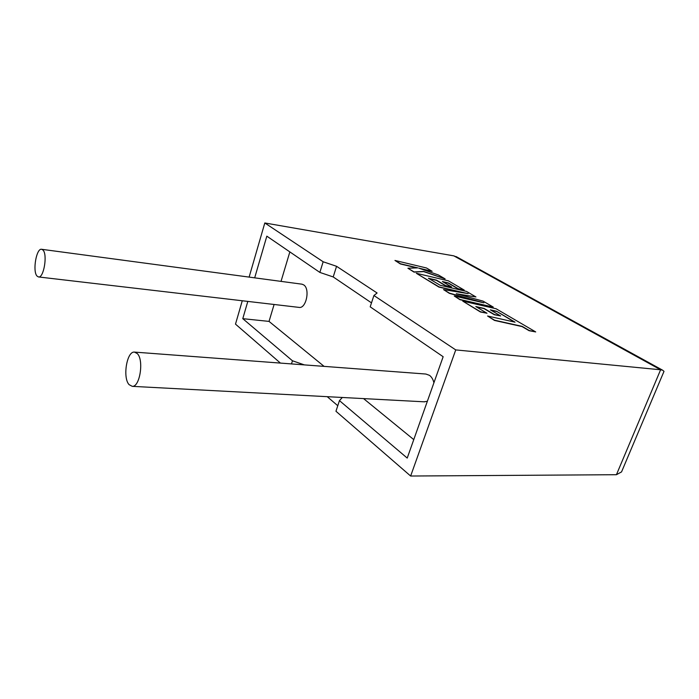 <?xml version="1.0" encoding="UTF-8"?>
<svg xmlns="http://www.w3.org/2000/svg" width="699" height="699" viewBox="0 0 699 699"><rect width="100%" height="100%" fill="white"/><g stroke="black" fill="none" stroke-linecap="round" stroke-linejoin="round"><path stroke-width="1.05" d="M137.292 353.589C144.099 359.976 139.905 387.167 132.277 386.346L129.114 384.668C122.447 377.775 126.799 351.055 134.453 352.095L137.292 353.589M424.11 401.811L427.36 401.261M433.922 382.772C433.092 379.4 431.615 376.927 429.492 375.346L425.909 374.044L134.453 352.095M37.038 276.07L38.454 276.944C43.722 278.438 47.777 254.445 42.971 250.059L41.695 249.298C36.418 247.752 32.337 271.352 37.038 276.07M38.454 276.944L299.041 307.394C306.118 308.958 310.339 288.949 303.742 284.921L302.012 284.187L41.695 249.298M410.636 476.028L335.957 411.257L339.452 400.614L407.22 458.072L443.157 356.717L370.199 306.844L373.913 295.511L455.739 349.911L410.636 476.028L616.431 474.708L660.607 369.78L662.582 370.164L664.006 371.344L663.045 373.633M455.739 349.911L660.607 369.78L453.817 255.86L264.807 222.972L323.156 261.767L336.56 266.302L377.093 292.995L373.913 295.511M337.774 405.717L327.228 396.674M242.265 300.762L235.493 324.126L280.421 363.087M371.501 302.877L333.213 276.944L319.854 272.418L266.835 236.166L254.681 277.844M339.452 400.614L342.318 397.478M274.104 304.484L269.036 321.4L324.1 366.381M363.55 398.596L413.764 439.61M269.036 321.4L242.78 318.665L292.462 360.78L304.397 364.895M289.849 251.902L281.024 281.374M291.483 363.917L292.462 360.78M247.804 301.409L242.78 318.665M319.854 272.418L323.156 261.767M264.807 222.972L249.124 277.101M333.213 276.944L336.56 266.302M623.814 466.548L621.551 471.904L616.431 474.708M453.817 255.86L458.186 257.704M394.952 260.447L400.501 263.776L417.775 267.883L407.91 268.224L414.053 271.911L423.751 271.422L445.123 278.901L438.317 274.917L418.762 268.128L432.148 271.308L426.442 267.97L394.952 260.447L400.431 263.977L417.006 267.909M407.91 268.224L413.991 272.112L423.681 271.614L445.123 278.901M420.667 268.792L432.148 271.308M475.932 296.935L466.46 291.396L440.16 285.271L428.408 278.254L436.447 280.133L445.578 285.559L451.571 286.948L442.397 281.531L448.374 282.938L458.168 288.696L464.267 290.111L448.426 280.841L416.333 273.283L439.042 286.896L468.181 293.659L443.524 289.596L449.422 293.126L483.883 302.824L454.245 296.018L460.003 299.478L493.249 307.079L483.096 301.138L456.29 293.746L475.932 296.935L458.203 294.27M493.249 307.079L459.933 299.688L454.245 296.018M429.003 278.613L436.377 280.334L445.508 285.76L451.571 286.948M443 281.88L448.304 283.13L458.098 288.897L464.267 290.111M416.333 273.283L438.972 287.106L464.94 293.126M443.524 289.596L449.343 293.335L479.54 301.828M496.526 311.256L515.032 322.169L487.57 316.009L494.577 320.212L522.179 326.372L529.16 330.478L535.705 331.929L496.08 308.74L462.764 301.129L480.519 311.78L487.002 313.239L475.801 306.546L484.154 308.442L494.411 314.533L500.633 315.931L490.322 309.84L496.526 311.256L514.324 322.012M487.57 316.009L494.499 320.43L522.101 326.59L529.082 330.697L535.705 331.929M462.764 301.129L480.44 311.99L487.002 313.239M476.412 306.913L484.075 308.652L494.333 314.742L500.633 315.931M490.943 310.207L496.447 311.466M132.277 386.346L424.669 401.838M664.006 371.344L621.551 471.904M662.582 370.164L456.15 256.585"/></g></svg>
